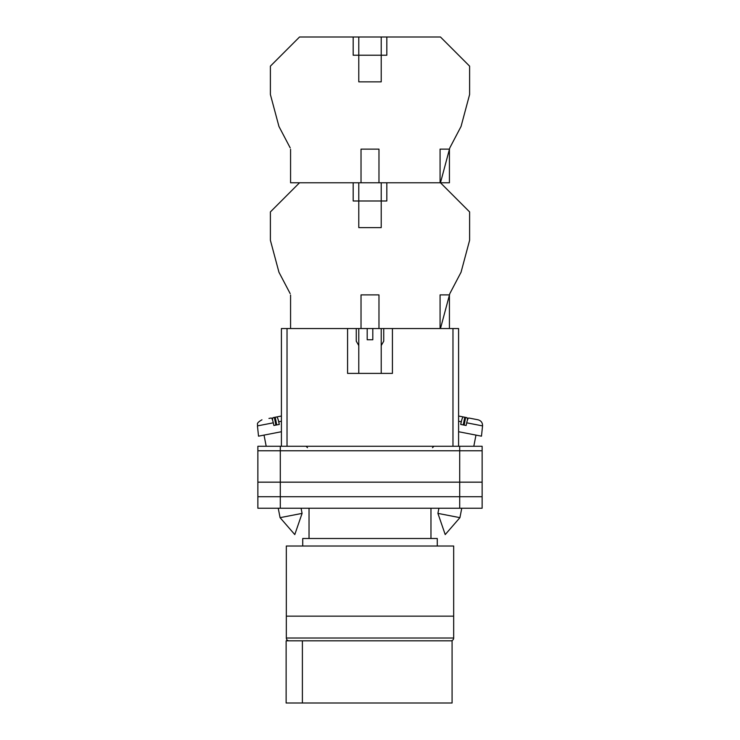 <?xml version="1.0" encoding="UTF-8"?>
<svg xmlns="http://www.w3.org/2000/svg" width="740" height="740" viewBox="0 0 740 740"><rect width="100%" height="100%" fill="white"/><g stroke="black" fill="none" stroke-linecap="round" stroke-linejoin="round"><path stroke-width="1.11" d="M257.871 450.762L257.871 508.232L257.871 446.276L280.293 446.276L280.293 508.232L482.129 508.232L482.129 450.762L257.871 450.762L257.871 508.232L280.293 508.232M482.129 450.762L482.129 446.276L280.293 446.276M459.707 446.276L459.707 496.734L257.871 496.734L257.871 508.232M459.707 508.232L459.707 496.734L482.129 496.734M257.871 482.156L482.129 482.156M437.914 513.384L445.212 534.585L459.919 517.658L437.914 513.384L438.913 508.232M458.587 431.725L481.472 436.175L482.554 425.898L466.7 422.818C467.412 419.71 468.096 418.109 468.744 417.998L478.049 419.802C481.12 420.681 482.619 422.707 482.554 425.898M466.7 422.818L466.126 425.482L463.379 424.954L460.724 424.436L461.288 421.763L458.587 421.236M463.277 424.936L464.776 417.231L463.342 416.944C462.694 417.064 462.01 418.664 461.288 421.763M467.504 419.876L467.07 417.675L462.047 416.694M458.587 416.019L463.342 416.944M464.137 425.102L465.636 417.397M302.087 513.384L294.788 534.585L280.081 517.658L302.087 513.384L301.088 508.232M281.413 431.725L258.528 436.175L257.446 425.898L273.3 422.818C272.588 419.71 271.904 418.109 271.256 417.998L268.962 418.442M273.3 422.818L273.874 425.482L276.621 424.954L279.276 424.436L278.712 421.763L281.413 421.236M276.723 424.936L275.225 417.231L276.658 416.944C277.306 417.064 277.99 418.664 278.712 421.763M272.496 419.876L272.93 417.675L281.413 416.019L276.658 416.944M275.863 425.102L274.364 417.397M290.191 293.641L278.952 272.237L270.387 240.269L270.387 211.927L299.534 182.771L353.184 182.771L353.184 200.993L386.817 200.993L386.817 182.771L440.467 182.771L469.613 211.927L469.613 240.269L461.048 272.237L449.809 293.641L440.467 328.542M286.325 616.152L453.675 616.152L453.675 546.018L286.325 546.018L286.325 616.152L453.675 616.152L453.675 638.019A2.803 2.803 0 0 1 450.873 640.822L289.127 640.822A2.803 2.803 0 0 1 286.325 638.019L286.325 616.152M437.275 546.018L437.275 538.507L302.725 538.507L302.725 546.018M430.967 538.507L430.967 508.232M309.033 538.507L309.033 508.232M302.392 703L286.13 703L286.13 640.822L452.085 640.822L452.085 703L302.392 703L302.392 640.822M361.028 328.542L367.197 328.542L367.197 339.753L372.803 339.753L372.803 328.542L378.973 328.542L378.973 294.899L361.028 294.899L361.028 328.542L290.57 328.542L290.57 295.066M452.973 446.276L452.973 328.542L392.422 328.542L392.422 373.395L347.578 373.395L347.578 328.542L287.028 328.542L287.028 446.276M281.413 446.276L281.413 328.542L287.028 328.542M452.973 328.542L458.587 328.542L458.587 446.276M449.43 328.542L449.43 294.899L440.078 294.899L440.078 328.542L378.973 328.542M358.789 182.771L358.789 227.624L381.211 227.624L381.211 182.771M367.197 328.542L372.803 328.542M358.789 345.562L356.264 341.186L356.264 328.542M381.211 345.562L383.736 341.186L383.736 328.542M290.191 147.871L278.952 126.466L270.387 94.498L270.387 66.156L299.534 37L440.467 37L469.613 66.156L469.613 94.498L461.048 126.466L449.809 147.871L440.467 182.771L449.43 182.771L449.43 149.129L440.078 149.129L440.078 182.771L378.973 182.771L378.973 149.129L361.028 149.129L361.028 182.771L290.57 182.771L290.57 149.295M381.211 37L381.211 81.853L358.789 81.853L358.789 55.223L386.817 55.223L386.817 37M358.789 37L358.789 55.223L353.184 55.223L353.184 37M361.028 182.771L378.973 182.771M286.325 638.019L453.675 638.019M432.512 447.682L433.918 446.276M307.489 447.682L306.082 446.276M459.919 517.658L461.76 508.232M473.804 446.276L475.968 435.111M280.081 517.658L278.24 508.232M266.197 446.276L264.032 435.111M257.446 425.898C258.269 424.288 255.152 423.687 261.951 419.802M381.211 328.542L381.211 373.395M358.789 328.542L358.789 373.395"/></g></svg>
